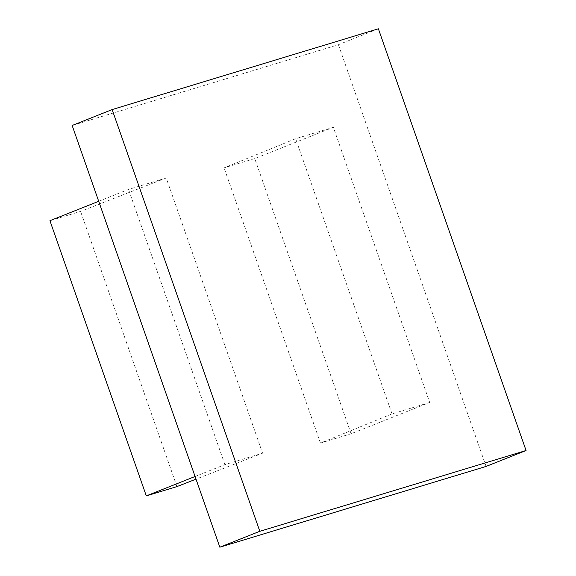<?xml version="1.0" encoding="UTF-8"?>
<svg xmlns="http://www.w3.org/2000/svg" width="576" height="576" viewBox="0 0 576 576"><rect width="100%" height="100%" fill="white"/><g stroke="black" fill="none" stroke-linecap="round" stroke-linejoin="round"><path stroke-width="0.43" stroke-dasharray="2.88 2.16" d="M195.077 476.482L224.899 464.616L262.591 453.182L166.226 177.991L80.582 211.406L49.932 220.702M262.591 453.182L196.006 479.153M176.947 486.59L80.582 211.406M98.705 201.298L128.534 189.432L166.226 177.991M224.899 464.616L128.534 189.432M429.71 402.48L392.018 413.914L320.465 443.052L351.108 433.75L429.71 402.48L333.338 127.289L295.646 138.73L224.093 167.861L254.743 158.566L333.338 127.289M351.108 433.75L254.743 158.566M320.465 443.052L224.093 167.861M392.018 413.914L295.646 138.73M72.158 125.489L338.407 44.705L378.382 28.8M486.086 466.423L338.407 44.705"/><path stroke-width="0.86" d="M196.006 479.153L176.947 486.59L146.304 495.893L195.077 476.482M146.304 495.893L49.932 220.702L98.705 201.298M526.068 450.511L486.086 466.423L219.838 547.2L259.819 531.295L112.133 109.577L378.382 28.8L526.068 450.511L259.819 531.295M112.133 109.577L72.158 125.489L219.838 547.2"/></g></svg>
